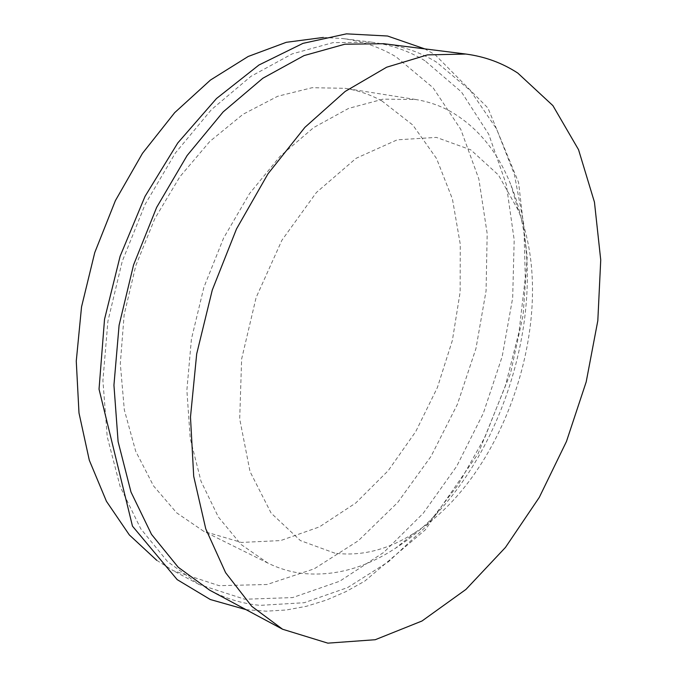 <?xml version="1.0" encoding="UTF-8"?>
<svg xmlns="http://www.w3.org/2000/svg" width="677" height="677" viewBox="0 0 677 677"><rect width="100%" height="100%" fill="white"/><g stroke="black" fill="none" stroke-linecap="round" stroke-linejoin="round"><path stroke-width="0.51" stroke-dasharray="3.38 2.54" d="M156.768 560.344L173.21 570.643L219.145 585.673L267.06 584.505L314.17 568.841L358.268 540.779L397.644 502.554L431.021 456.366L457.381 404.33L475.956 348.494L486.069 290.898L487.178 233.633L478.842 178.973L460.8 129.417L433.068 87.731L396.155 56.876C379.958 47.221 362.153 41.119 342.757 38.555L323.386 37.438M381.836 100.89C370.437 94.636 358.15 90.439 344.982 88.306L312.139 87.705L277.68 96.278L243.051 114.269L209.878 141.383L179.887 176.739L154.72 218.84L135.798 265.663L124.145 314.805L120.311 363.71L124.323 409.898L135.688 451.204L153.527 485.908L176.672 512.844L203.811 531.352L241.41 542.438L280.667 540.568L319.383 526.909L355.738 503.019L388.251 470.625L415.771 431.528L437.393 387.532L452.371 340.421L460.148 292.032L460.267 244.228L452.431 199.021L436.555 158.536L412.826 125.059L381.836 100.89M334.937 553.194L300.376 540.576L271.113 513.081L250.058 471.674L239.7 418.928L241.63 359.055L256.126 297.516L281.928 240.208L316.421 192.471L356.102 158.3L397.23 139.826L436.377 137.397L470.769 149.837L498.467 175.03L518.269 210.335C559.329 310.921 507.437 473.782 415.754 532.063C389.089 549.462 362.153 556.511 334.937 553.194M302.196 573.385C290.348 571.93 278.941 568.511 267.957 563.12L241.13 544.528L218.375 517.033L201.01 481.245L190.212 438.374L186.869 390.189L191.439 338.982L203.879 287.361L223.596 238.059L249.5 193.639L280.1 156.269L313.713 127.555L348.579 108.413L383.047 99.147L415.678 99.502C428.719 101.618 440.829 105.891 452.008 112.306C478.546 128.232 498.238 152.621 511.093 185.464C557.484 300.588 499.948 481.144 395.512 548.209C365.055 568.189 333.956 576.584 302.196 573.385M424.902 60.71C408.823 50.936 391.12 44.767 371.775 42.202L332.94 42.651L292.109 53.906L250.947 76.34L211.385 109.674L175.453 152.917L145.157 204.285L122.232 261.339L107.922 321.143L102.912 380.576L107.203 436.631L120.193 486.712L140.782 528.813L167.574 561.614L198.996 584.454L244.82 599.247L292.659 597.579L339.736 581.213L383.842 552.33L423.286 513.217L456.78 466.123L483.353 413.182L502.199 356.457L512.667 297.99L514.19 239.903L506.303 184.474L488.726 134.232L461.443 91.962L424.902 60.71M383.698 43.709C403.01 46.264 420.679 52.451 436.69 62.276L470.54 90.786L496.546 128.909L514.325 174.234L523.846 224.527L525.301 277.748L519.022 332.043L505.406 385.704L484.952 437.114L458.202 484.681L425.816 526.757L388.606 561.648L347.631 587.568L304.235 602.716L260.154 605.356C242.603 603.74 225.754 598.663 209.582 590.124M518.269 210.335L511.093 185.464M415.754 532.063L395.512 548.209M415.678 99.502L344.982 88.306M267.957 563.12L203.811 531.352M371.775 42.202L342.757 38.555M198.996 584.454L173.21 570.643M246.039 609.647L266.163 611.179L286.388 609.994L306.52 606.253L326.382 600.084L345.82 591.673L364.725 581.154L425.351 529.803L478.182 453.522L510.517 373.315L523.101 315.228L527.18 256.938L518.574 182.468L487.931 108.015L435.057 54.685L424.724 48.871"/><path stroke-width="1.02" d="M323.386 37.438L286.303 42.304L248.18 56.479L210.454 80.055L174.674 112.661L142.466 153.349L115.386 200.646L94.755 252.589L81.536 306.893L76.264 361.129L78.989 412.953L89.305 460.242L106.441 501.31L129.332 534.923L156.768 560.344M282.614 629.246L209.582 590.124L178.22 567.267L151.496 534.356L130.983 492.027L118.103 441.632L113.939 385.162L119.093 325.265L133.555 264.952L156.649 207.39L187.106 155.549L223.165 111.9L262.837 78.244L304.049 55.59L344.889 44.2L383.698 43.709L465.894 54.05L427.458 54.888L386.66 67.209L345.16 91.446L304.904 127.344L267.982 173.82L236.501 228.944L212.282 290.035L196.694 353.876L190.482 417.049L193.707 476.32L205.774 528.889L225.602 572.674L251.742 606.321L282.614 629.246L327.846 643.15L375.227 639.723L421.991 621.004L465.954 589.413L505.465 547.414L539.29 497.367L566.454 441.497L586.189 381.921L597.816 320.703L600.736 259.993L594.448 202.135L578.547 149.702L552.906 105.62L517.803 73.082C502.241 62.927 484.935 56.589 465.894 54.05M424.724 48.871L387.549 36.016L346.429 33.85L302.949 43.37L258.952 65.009L216.496 98.529L177.797 142.932L145.03 196.372L120.125 256.228L104.529 319.29L99.037 389.173L132.472 526.147L177.188 579.63L210.335 599.534L246.039 609.647"/></g></svg>

